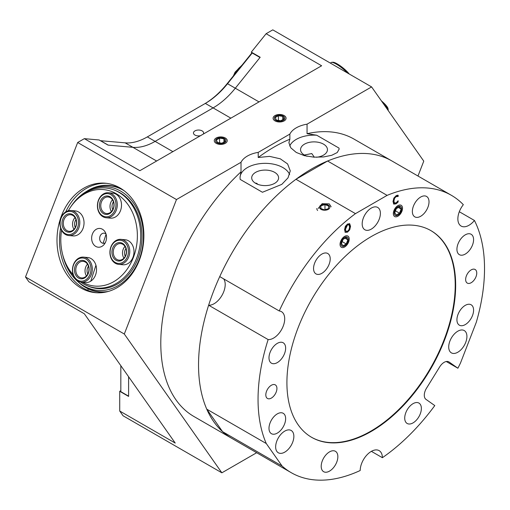 <?xml version="1.0" encoding="UTF-8"?>
<svg xmlns="http://www.w3.org/2000/svg" width="510" height="510" viewBox="0 0 510 510"><rect width="100%" height="100%" fill="white"/><g stroke="black" fill="none" stroke-linecap="round" stroke-linejoin="round"><path stroke-width="0.76" d="M316.812 208.494A7.848 4.533 -0 0 0 317.609 210.49M320.006 208.552A5.183 2.99 180 0 1 325.017 204.255A5.183 2.99 180 0 1 328.956 208.909A5.183 2.99 180 0 1 320.006 208.552M328.421 208.698L324.347 209.852L320.586 208.386L320.898 205.779L324.972 204.631L328.733 206.091L328.421 208.698M324.972 209.674L324.972 204.631M320.898 208.507L320.898 205.779M348.304 239.566A5.183 2.99 -60 0 1 342.809 246.4A5.183 2.99 -60 0 1 342.809 239.075A5.183 2.99 -60 0 1 348.304 239.566M343.039 239.4L346.245 237.552L347.845 239.834L346.245 243.965L343.039 245.814L341.439 243.531L343.039 239.4M342.178 241.619L346.245 243.965M345.072 238.227L347.845 239.834M401.593 208.8A5.183 2.99 -60 0 1 396.098 215.634A5.183 2.99 -60 0 1 396.098 208.309A5.183 2.99 -60 0 1 401.593 208.8M396.327 208.635L399.534 206.786L401.134 209.068L399.534 213.193L396.327 215.048L394.727 212.766L396.327 208.635M395.467 210.847L399.534 213.193M398.361 207.462L401.134 209.068M275.923 120.347A5.183 2.99 180 0 1 278.243 115.343A5.183 2.99 180 0 1 284.593 119.008A5.183 2.99 180 0 1 275.923 120.347M283.962 118.913L280.761 120.762L276.382 120.086L275.209 117.555L278.415 115.706L282.789 116.382L283.962 118.913M282.789 119.589L282.789 116.382M278.415 120.398L278.415 115.706M217.081 142.781A5.183 2.99 180 0 1 219.408 137.776A5.183 2.99 180 0 1 225.751 141.442A5.183 2.99 180 0 1 217.081 142.781M225.127 141.346L221.92 143.195L217.54 142.519L216.367 139.989L219.574 138.14L223.954 138.816L225.127 141.346M223.954 142.022L223.954 138.816M219.574 142.832L219.574 138.14M216.157 143.316A6.49 3.748 180 0 1 214.257 140.664A6.49 3.748 180 0 1 220.747 136.922A6.49 3.748 180 0 1 227.237 140.664A6.49 3.748 180 0 1 223.227 144.126A6.49 3.748 180 0 1 216.157 143.316M106.571 183.345A54.953 43.337 -84.9 0 0 65.726 211.867M60.62 228.04A54.953 43.337 -84.9 0 0 96.798 292.765M200.506 135.685A5.087 2.939 180 0 1 194.941 135.054A5.087 2.939 180 0 1 193.456 132.976A5.087 2.939 180 0 1 198.543 130.037A5.087 2.939 180 0 1 203.63 132.976A5.087 2.939 180 0 1 203.241 134.111M139.294 260.38A54.953 43.337 -84.9 0 0 105.321 183.211A54.953 43.337 -84.9 0 0 57.267 234.09A54.953 43.337 -84.9 0 0 95.548 292.683A54.953 43.337 -84.9 0 0 139.294 260.38M124.306 334.024L25.5 276.981L77.673 142.507L176.479 199.55L124.306 334.024L221.863 472.815L256.664 452.721M417.983 176.026L423.765 161.134L371.592 86.91L272.786 29.861L266.112 33.711L321.625 65.764L139.855 170.703L84.341 138.656L99.15 139.982L108.031 145.108L132.912 147.333A62.8 36.261 120 0 0 155.116 141.378A62.8 36.261 -60 0 1 132.912 147.333L156.627 161.02M120.832 365.683L120.832 391.667L128.603 396.155L128.603 376.737L128.603 396.41L119.722 391.285L120.832 390.641M100.362 140.683L125.141 142.845A62.8 36.261 120 0 0 147.345 136.897L205.332 103.422L213.103 107.903L155.116 141.378L213.103 107.903A62.8 36.261 120 0 0 235.308 88.217A62.8 36.261 -60 0 1 213.103 107.903L230.864 118.161M251.978 53.078L251.309 52.128L260.189 57.26L235.308 88.217L259.998 57.496L252.227 53.008L251.672 53.161L226.982 83.876A64.368 37.166 -60 0 1 204.261 104.04M279.244 310.96A15.702 9.065 -60 0 1 281.456 311.661A15.702 9.065 -60 0 1 282.444 327.911A15.702 9.065 -60 0 1 268.139 339.571A160.14 92.457 120 0 0 266.271 443.528L282.087 466.032A160.14 92.457 120 0 0 291.216 472.668A160.14 92.457 120 0 0 360.188 470.52A15.702 9.065 -60 0 1 367.085 454.786A15.702 9.065 -60 0 1 379.134 450.63A15.702 9.065 -60 0 1 382.385 457.7A160.14 92.457 120 0 0 434.788 405.577L425.997 399.381A9.422 5.438 -60 0 1 426.494 388.231L439.69 366.888A9.422 5.438 -60 0 1 448.857 361.87A9.422 5.438 -60 0 1 449.1 362.023L457.891 368.226A160.14 92.457 120 0 0 460.485 363.037L476.302 322.269A160.14 92.457 120 0 0 474.434 220.467A15.702 9.065 -60 0 1 461.116 226.058A15.702 9.065 -60 0 1 463.329 204.676A160.14 92.457 120 0 0 451.356 195.292A160.14 92.457 120 0 0 387.103 195.375L355.47 213.639A160.14 92.457 120 0 0 279.244 310.96L219.74 276.605A160.14 92.457 -60 0 1 295.966 179.284L327.599 161.02A160.14 92.457 -60 0 1 391.852 160.937A160.14 92.457 120 0 0 231.706 253.4A160.14 92.457 120 0 0 231.712 438.313L193.966 416.523A160.14 92.457 -60 0 1 241.013 171.825L241.013 162.295A25.117 14.503 180 0 1 258.213 152.369L258.213 157.494L269.58 156.372L280.283 158.814L287.608 163.946L290.273 170.869L288.016 177.862L281.8 184.371L262.446 192.264L240.178 179.405L240.031 177.321L241.013 171.825M176.479 199.55L241.013 162.295M221.863 472.815L123.057 415.765L119.722 411.022L175.23 443.069L84.341 313.771L28.834 281.724L25.5 276.981M289.686 146A25.117 14.503 180 0 1 316.71 135.22L338.978 148.078L339.125 149.118L337.257 152.528L331.761 155.282L323.646 156.94L313.969 157.169L304.381 155.671L296.24 152.433L290.796 147.83L288.883 142.685L289.858 139.224L289.858 134.092A25.117 14.503 180 0 1 307.058 124.166L371.592 86.91M307.058 124.166L307.058 133.696A160.14 92.457 -60 0 1 354.106 139.147L451.356 195.292M274.998 120.883A6.49 3.748 180 0 1 273.092 118.231A6.49 3.748 180 0 1 279.588 114.489A6.49 3.748 180 0 1 286.078 118.231A6.49 3.748 180 0 1 282.068 121.699A6.49 3.748 180 0 1 274.998 120.883M251.309 52.128L266.112 33.711M77.673 142.507L84.341 138.656M119.722 411.022L119.722 391.285M255.147 183.026L256.779 183.339L257.818 184.352M255.644 183.332A13.451 7.765 180 0 1 251.704 177.843A13.451 7.765 180 0 1 265.155 170.079A13.451 7.765 180 0 1 278.6 177.843A13.451 7.765 180 0 1 270.3 185.015A13.451 7.765 180 0 1 255.644 183.332M304.311 155.027L311.776 153.561L314.319 157.188M307.039 156.283A13.451 7.765 180 0 1 304.489 155.129A13.451 7.765 180 0 1 300.549 149.64A13.451 7.765 180 0 1 314.001 141.876A13.451 7.765 180 0 1 327.452 149.64A13.451 7.765 180 0 1 316.525 157.265M240.038 177.62A25.117 14.503 180 0 1 262.491 163.423A25.117 14.503 180 0 1 289.623 174.567M338.978 148.078A25.117 14.503 180 0 1 339.118 149.322M307.058 133.696L316.71 135.22M258.213 157.494A160.14 92.457 -60 0 1 289.858 139.224M258.213 152.369L289.858 134.092M205.332 103.422L205.332 103.422A62.8 36.261 120 0 0 227.536 83.729L252.227 53.008M125.141 142.845L132.912 147.333L108.222 145.127L100.451 140.639M62.698 254.79A52.033 41.036 -84.9 0 0 80.223 283.541A52.033 41.036 -84.9 0 0 140.231 256.562A52.033 41.036 -84.9 0 0 132.179 201.278A52.033 41.036 -84.9 0 0 88.549 190.351A52.033 41.036 -84.9 0 0 71.088 206.378M87.439 285.829A50.241 39.621 -84.9 0 0 97.812 288.583A50.241 39.621 -84.9 0 0 138.924 255.937A50.241 39.621 -84.9 0 0 115.859 190.715M90.563 286.913A50.241 39.621 -84.9 0 0 98.105 288.609M106.003 233.962A5.087 4.016 -84.9 0 0 105.481 233.599A5.087 4.016 -84.9 0 0 104.136 233.166A5.087 4.016 -84.9 0 0 99.686 237.877A5.087 4.016 -84.9 0 0 103.23 243.308A5.087 4.016 -84.9 0 0 105.207 242.849M102.421 229.245A9.422 7.427 95.1 0 1 105.13 232.012A9.422 7.427 95.1 0 1 104.008 244.621A9.422 7.427 95.1 0 1 94.171 245.151A9.422 7.427 95.1 0 1 92.909 232.911A9.422 7.427 95.1 0 1 102.421 229.245M68.314 210.738A48.431 38.193 95.1 0 1 73.81 202.897A48.431 38.193 95.1 0 1 116.21 193.698A48.431 38.193 95.1 0 1 133.467 257.25A48.431 38.193 95.1 0 1 82.505 282.26M73.134 274.731A48.431 38.193 95.1 0 1 68.021 267.718A48.431 38.193 95.1 0 1 61.557 230.303M80.554 282.055A50.241 39.621 -84.9 0 0 96.543 288.042A50.241 39.621 -84.9 0 0 139.09 250.206A50.241 39.621 -84.9 0 0 118.773 192.219A50.241 39.621 -84.9 0 0 105.481 187.954A50.241 39.621 -84.9 0 0 74.785 201.762L73.81 202.897M68.021 267.718L68.78 269.012A50.241 39.621 -84.9 0 0 73.408 275.515M120.953 239.362L125.186 239.738A12.559 9.907 95.1 0 1 128.507 240.803A12.559 9.907 95.1 0 1 133.588 255.3A12.559 9.907 95.1 0 1 122.948 264.76L118.722 264.378A12.559 9.907 -84.9 0 0 129.61 253.572A12.559 9.907 -84.9 0 0 122.234 239.579A12.559 9.907 -84.9 0 0 120.953 239.362A12.559 9.907 -84.9 0 0 109.969 250.99A12.559 9.907 -84.9 0 0 118.722 264.378M108.464 192.748L112.697 193.124A12.559 9.907 95.1 0 1 116.019 194.189A12.559 9.907 95.1 0 1 121.099 208.686A12.559 9.907 95.1 0 1 110.46 218.146L106.233 217.77A12.559 9.907 -84.9 0 0 117.211 206.206A12.559 9.907 -84.9 0 0 108.573 192.761A12.559 9.907 -84.9 0 0 108.464 192.748A12.559 9.907 -84.9 0 0 97.48 204.376A12.559 9.907 -84.9 0 0 106.233 217.77M83.487 257.129L87.72 257.505A12.559 9.907 95.1 0 1 91.041 258.57A12.559 9.907 95.1 0 1 96.122 273.067A12.559 9.907 95.1 0 1 85.482 282.527L81.249 282.151A12.559 9.907 -84.9 0 0 90.825 275.751A12.559 9.907 -84.9 0 0 90.672 262.325A12.559 9.907 -84.9 0 0 83.487 257.129A12.559 9.907 -84.9 0 0 72.503 268.757A12.559 9.907 -84.9 0 0 81.249 282.151M70.998 210.515L75.225 210.891A12.559 9.907 95.1 0 1 78.553 211.962A12.559 9.907 95.1 0 1 83.627 226.453A12.559 9.907 95.1 0 1 72.994 235.913L68.761 235.537A12.559 9.907 -84.9 0 0 78.769 228.142A12.559 9.907 -84.9 0 0 77.087 214.022A12.559 9.907 -84.9 0 0 70.998 210.515A12.559 9.907 -84.9 0 0 60.014 222.143A12.559 9.907 -84.9 0 0 68.761 235.537M75.99 219.612A6.49 5.119 -84.9 0 0 75.282 227.466M88.479 266.226A6.49 5.119 -84.9 0 0 87.777 274.08M113.456 201.845A6.49 5.119 -84.9 0 0 112.755 209.699M125.944 248.459A6.49 5.119 -84.9 0 0 125.243 256.313M87.873 264.792A8.319 6.56 95.1 0 1 87.975 273.685A8.319 6.56 95.1 0 1 81.632 277.924A8.319 6.56 95.1 0 1 75.831 269.057A8.319 6.56 95.1 0 1 83.111 261.349A8.319 6.56 95.1 0 1 87.873 264.792M87.918 264.193A9.263 7.306 -84.9 0 0 75.251 265.78A9.263 7.306 -84.9 0 0 82.206 278.791A9.263 7.306 -84.9 0 0 87.918 264.193M87.51 264.18A8.319 6.56 -84.9 0 0 86.458 275.923M89.473 262.822A11.615 9.161 95.1 0 1 82.314 281.131A11.615 9.161 95.1 0 1 73.593 264.811A11.615 9.161 95.1 0 1 89.473 262.822M121.425 243.729A8.319 6.56 95.1 0 1 126.314 252.998A8.319 6.56 95.1 0 1 119.098 260.157A8.319 6.56 95.1 0 1 113.303 251.283A8.319 6.56 95.1 0 1 120.577 243.582A8.319 6.56 95.1 0 1 121.425 243.729M121.029 242.754A9.263 7.306 -84.9 0 0 112.219 254.745A9.263 7.306 -84.9 0 0 124.529 257.952A9.263 7.306 -84.9 0 0 121.029 242.754M124.975 246.413A8.319 6.56 -84.9 0 0 123.93 258.149M121.482 240.452A11.615 9.161 95.1 0 1 125.868 259.513A11.615 9.161 95.1 0 1 110.434 255.491A11.615 9.161 95.1 0 1 121.482 240.452M108.158 196.975A8.319 6.56 95.1 0 1 113.883 205.887A8.319 6.56 95.1 0 1 106.609 213.543A8.319 6.56 95.1 0 1 100.814 204.676A8.319 6.56 95.1 0 1 108.088 196.968A8.319 6.56 95.1 0 1 108.158 196.975M107.674 195.987A9.263 7.306 -84.9 0 0 100.024 209.17A9.263 7.306 -84.9 0 0 112.614 210.464A9.263 7.306 -84.9 0 0 107.674 195.987M112.487 199.799A8.319 6.56 -84.9 0 0 111.441 211.542M107.903 193.647A11.615 9.161 95.1 0 1 114.1 211.803A11.615 9.161 95.1 0 1 98.309 210.177A11.615 9.161 95.1 0 1 107.903 193.647M74.651 217.062A8.319 6.56 95.1 0 1 75.767 226.415A8.319 6.56 95.1 0 1 69.137 231.317A8.319 6.56 95.1 0 1 63.342 222.443A8.319 6.56 95.1 0 1 70.622 214.735A8.319 6.56 95.1 0 1 74.651 217.062M74.619 216.336A9.263 7.306 -84.9 0 0 62.284 220.722A9.263 7.306 -84.9 0 0 71.011 231.871A9.263 7.306 -84.9 0 0 74.619 216.336M75.021 217.566A8.319 6.56 -84.9 0 0 73.969 229.309M75.971 214.646A11.615 9.161 95.1 0 1 71.445 234.135A11.615 9.161 95.1 0 1 60.499 220.148A11.615 9.161 95.1 0 1 75.971 214.646M349.229 74.001A11.615 2.454 -141.2 0 0 340.648 66.109A11.615 2.454 -141.2 0 0 332.871 62.233L331.608 62.341A12.559 2.652 38.8 0 1 347.52 73.013M330.531 63.202L331.015 62.602A12.559 2.652 38.8 0 1 331.608 62.341M383.195 103.422A12.559 2.652 38.8 0 1 388.193 109.899L388.027 108.636A11.615 2.454 -141.2 0 0 381.397 100.865M388.193 109.899A12.559 2.652 38.8 0 1 388.129 110.434M291.216 472.668L231.712 438.313A160.14 92.457 -60 0 1 222.583 431.677L206.767 409.173A160.14 92.457 -60 0 1 208.635 305.216A15.702 9.065 120 0 0 222.022 295.309A15.702 9.065 120 0 0 223.66 278.868M276.924 388.461A7.848 4.533 -60 0 1 273.494 396.366A7.848 4.533 -60 0 1 267.444 398.463A7.848 4.533 -60 0 1 267.444 389.404A7.848 4.533 -60 0 1 275.298 384.871A7.848 4.533 -60 0 1 276.924 388.461M476.754 273.092A7.848 4.533 -60 0 1 473.325 280.991A7.848 4.533 -60 0 1 467.275 283.095A7.848 4.533 -60 0 1 467.275 274.029A7.848 4.533 -60 0 1 475.129 269.497A7.848 4.533 -60 0 1 476.754 273.092M349.229 239.031A6.49 3.748 -60 0 1 346.398 245.565A6.49 3.748 -60 0 1 341.394 247.305A6.49 3.748 -60 0 1 341.394 239.808A6.49 3.748 -60 0 1 347.89 236.06A6.49 3.748 -60 0 1 349.229 239.031M402.517 208.265A6.49 3.748 -60 0 1 399.687 214.799A6.49 3.748 -60 0 1 394.683 216.54A6.49 3.748 -60 0 1 394.683 209.043A6.49 3.748 -60 0 1 401.179 205.294A6.49 3.748 -60 0 1 402.517 208.265M293.862 436.369A12.871 7.433 -60 0 1 288.239 449.329A12.871 7.433 -60 0 1 278.32 452.778A12.871 7.433 -60 0 1 278.32 437.911A12.871 7.433 -60 0 1 291.191 430.478A12.871 7.433 -60 0 1 293.862 436.369M380.39 213.352A12.871 7.433 -60 0 1 374.773 226.306A12.871 7.433 -60 0 1 364.848 229.755A12.871 7.433 -60 0 1 364.848 214.888A12.871 7.433 -60 0 1 377.725 207.455A12.871 7.433 -60 0 1 380.39 213.352M466.918 336.453A12.871 7.433 -60 0 1 461.301 349.414A12.871 7.433 -60 0 1 451.382 352.863A12.871 7.433 -60 0 1 451.382 337.996A12.871 7.433 -60 0 1 464.253 330.563A12.871 7.433 -60 0 1 466.918 336.453M429.018 201.845A11.775 6.796 -60 0 1 423.874 213.696A11.775 6.796 -60 0 1 414.802 216.852A11.775 6.796 -60 0 1 414.802 203.254A11.775 6.796 -60 0 1 426.577 196.452A11.775 6.796 -60 0 1 429.018 201.845M285.645 348.171A11.775 6.796 -60 0 1 280.5 360.022A11.775 6.796 -60 0 1 271.428 363.177A11.775 6.796 -60 0 1 271.428 349.579A11.775 6.796 -60 0 1 283.203 342.777A11.775 6.796 -60 0 1 285.645 348.171M337.856 456.686A11.775 6.796 -60 0 1 332.718 468.537A11.775 6.796 -60 0 1 323.64 471.693A11.775 6.796 -60 0 1 323.64 458.095A11.775 6.796 -60 0 1 335.414 451.293A11.775 6.796 -60 0 1 337.856 456.686M473.586 310.176A11.775 6.796 -60 0 1 468.441 322.027A11.775 6.796 -60 0 1 459.37 325.182A11.775 6.796 -60 0 1 459.37 311.584A11.775 6.796 -60 0 1 471.144 304.789A11.775 6.796 -60 0 1 473.586 310.176M473.586 239.662A11.775 6.796 -60 0 1 468.441 251.513A11.775 6.796 -60 0 1 459.37 254.668A11.775 6.796 -60 0 1 459.37 241.071A11.775 6.796 -60 0 1 471.144 234.275A11.775 6.796 -60 0 1 473.586 239.662M421.368 408.465A11.775 6.796 -60 0 1 416.23 420.317A11.775 6.796 -60 0 1 407.158 423.472A11.775 6.796 -60 0 1 407.158 409.874A11.775 6.796 -60 0 1 418.933 403.078A11.775 6.796 -60 0 1 421.368 408.465M285.645 418.684A11.775 6.796 -60 0 1 280.5 430.536A11.775 6.796 -60 0 1 271.428 433.691A11.775 6.796 -60 0 1 271.428 420.093A11.775 6.796 -60 0 1 283.203 413.291A11.775 6.796 -60 0 1 285.645 418.684M330.212 258.889A11.775 6.796 -60 0 1 325.068 270.74A11.775 6.796 -60 0 1 315.996 273.895A11.775 6.796 -60 0 1 315.996 260.298A11.775 6.796 -60 0 1 327.771 253.502A11.775 6.796 -60 0 1 330.212 258.889M286.913 382.691A119.321 68.888 -60 0 1 338.997 262.612A119.321 68.888 -60 0 1 430.95 230.647A119.321 68.888 -60 0 1 430.95 368.424A119.321 68.888 -60 0 1 311.623 437.319A119.321 68.888 -60 0 1 286.913 382.691M394.549 198.32L394.103 198.065L393.503 200.774L394.128 202.776L396.047 202.961L398.144 200.736L398.144 201.979L396.034 203.866L393.86 204.096L393.006 201.571L393.854 198.109L396.053 195.763L397.245 195.279L398.144 195.215L398.144 196.471L396.047 196.656L394.549 198.32L393.943 201.029L394.357 202.91M347.539 232.139L345.359 232.343L344.55 229.8L345.359 226.319L347.539 223.998L349.726 223.801L350.529 226.344L349.72 229.825L347.539 232.139L344.913 232.088M348.872 224.738L347.093 224.642L345.041 229.003L346.041 231.298L347.533 231.247L349.038 229.564L349.592 226.886L348.872 224.738L347.533 224.897L345.487 229.258L345.939 231.24M349.72 229.825L349.273 229.57L347.1 231.884M349.28 223.546L350.083 226.089L349.273 229.57M397.245 202.942L396.799 202.687L395.594 203.611L393.414 203.841M398.144 201.979L397.698 201.724L396.799 202.687M397.698 201.367L397.698 201.724M398.068 196.509L396.863 196.044L395.601 196.395L394.103 198.065M398.144 196.471L397.628 196.254M397.698 195.222L397.698 196.216M430.727 230.52A119.321 68.888 -60 0 1 430.504 368.169A119.321 68.888 -60 0 1 311.406 437.191M318.17 208.469L322.122 203.713L329.25 203.879L331.149 206.811M474.434 220.467L459.306 211.733M457.891 368.226L446.269 361.514M382.385 457.7L371.388 451.35M282.087 466.032L222.583 431.677M266.271 443.528L206.767 409.173M268.139 339.571L208.635 305.216M355.47 213.639L295.966 179.284M387.103 195.375L327.599 161.02M87.35 290.177L87.739 290.337M87.771 290.356L88.319 288.666M90.761 281.169L95.944 265.276M103.109 243.295L106.074 234.198M234.785 74.167A13.343 7.707 -60 0 1 241.262 66.109M226.982 83.876L227.536 83.729L259.016 101.904M147.345 136.897L172.884 151.636M78.081 281.82A53.544 42.228 -84.9 0 0 88.243 288.902A53.544 42.228 -84.9 0 0 105.602 292.102M121.495 188.872A53.544 42.228 -84.9 0 0 86.139 191.664M80.223 283.541L81.887 284.784A53.25 41.998 -84.9 0 0 88.204 288.609A53.25 41.998 -84.9 0 0 108.337 291.427M124.057 190.676A53.25 41.998 -84.9 0 0 90.404 189.42L88.549 190.351M98.545 288.22A50.866 40.118 -84.9 0 0 99.998 288.705M99.112 288.271A50.796 40.06 -84.9 0 0 100.464 288.711M345.487 229.258L345.041 229.003M350.529 226.344L350.083 226.089M396.034 203.866L395.594 203.611M393.943 201.029L393.503 200.774M396.047 196.656L395.601 196.395M397.309 196.299L396.863 196.044M449.1 362.023L448.609 361.743M242.142 65.019L235.072 72.178L233.382 75.913M103.014 288.615L96.543 288.042"/></g></svg>
